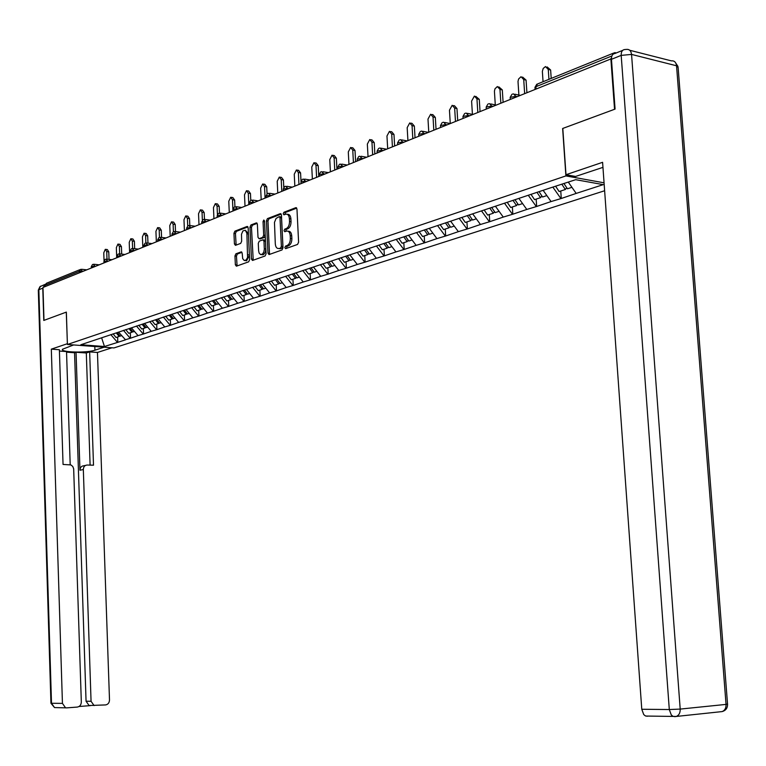 <?xml version="1.0" encoding="UTF-8"?>
<svg xmlns="http://www.w3.org/2000/svg" width="766" height="766" viewBox="0 0 766 766"><rect width="100%" height="100%" fill="white"/><g stroke="black" fill="none" stroke-linecap="round" stroke-linejoin="round"><path stroke-width="1.15" d="M284.837 247.657L285.67 248.663L297.562 244.431L298.596 242.18L296.969 209.099L295.858 207.663L283.908 212.259L283.2 213.829L283.956 214.825L285.881 214.116C287.882 213.944 289.05 215.466 289.385 218.693L289.519 221.431C289.481 225.051 288.389 227.445 286.254 228.594L284.722 229.158L284.014 230.719L284.789 231.725L286.675 231.054C288.696 230.882 289.874 232.424 290.218 235.679L290.352 238.427C290.304 242.056 289.213 244.431 287.068 245.56L285.546 246.106L284.837 247.657M288.16 231.255L288.198 231.255C290.218 231.083 291.406 232.625 291.741 235.88L291.875 238.619C291.836 242.248 290.735 244.622 288.6 245.752L287.068 246.298L286.465 248.375M296.72 208.132L285.431 212.479L284.799 214.509M287.403 214.327L287.374 214.327C289.414 214.154 290.582 215.686 290.917 218.904L291.042 221.642C291.003 225.261 289.912 227.646 287.777 228.804L286.245 229.369L285.632 231.418M235.899 253.805L234.961 255.93L235.354 264.777L236.388 266.185L248.644 261.828L249.611 259.684L248.155 227.837L247.025 226.477L234.884 231.16L233.946 233.295L234.425 243.952L235.44 245.34L240.696 243.387L241.644 241.242L241.501 234.224L242.927 230.911L245.34 230.25L246.901 233.333L247.552 257.558L246.087 260.038L244.249 260.517L242.688 258.64L242.19 253.297L241.166 251.89L235.899 253.805L237.393 253.986L236.455 256.112L237.106 265.936M610.856 58.589L614.543 109.289L562.637 128.496L565.902 175.912L67.408 344.48L66.355 312.097L43.997 320.37L42.982 287.461L611.431 58.733M267.966 253.125L269.048 254.571L281.993 249.965L283.008 247.753L281.438 215.054L280.356 213.637L267.43 218.607L266.444 220.819L267.966 253.125L269.479 253.316L269.747 254.322M265.093 255.978L252.493 260.459L251.44 259.032L249.975 227.138L250.942 224.965L256.342 222.896L257.386 224.294L257.989 237.288L259.042 238.705L262.7 237.345L263.686 235.162L263.044 221.575L263.801 220.014L264.538 221.001L266.08 253.805L265.093 255.978M604.633 190.744L113.952 347.927L67.408 344.48M565.902 175.912L604.058 182.815M117.619 336.973L117.811 342.335L125.528 339.836L118.596 332.147M117.811 342.335L104.463 346.51L80.832 344.748L548.245 188.589L575.687 179.684L603.244 184.635L576.185 193.415L568.315 182.145M560.76 191.002L561.267 198.49L576.185 193.415M561.267 198.49L551.08 201.563L543.123 190.303M536.162 199.103L536.66 206.475L551.08 201.563M536.66 206.475L526.788 209.453L518.879 198.394M512.358 206.944L512.827 214.202L526.788 209.453M512.827 214.202L503.252 217.084L495.411 206.226M489.292 214.537L489.742 221.69L503.252 217.084M489.742 221.69L480.454 224.486L472.66 213.819M466.934 221.901L467.375 228.948L480.454 224.486M467.375 228.948L458.355 231.658L450.619 221.173M445.257 229.044L445.678 235.985L458.355 231.658M445.678 235.985L436.917 238.619L429.238 228.306M424.23 235.976L424.632 242.812L436.917 238.619M424.632 242.812L416.12 245.369L408.498 235.229M403.816 242.698L404.199 249.438L416.12 245.369M404.199 249.438L395.926 251.918L388.362 241.951M383.996 249.228L384.369 255.873L395.926 251.918M384.369 255.873L376.317 258.276L368.819 248.471M364.75 255.566L365.104 262.125L376.317 258.276M365.104 262.125L357.272 264.462L349.938 254.963M346.041 261.733L346.376 268.196L357.272 264.462M346.376 268.196L338.754 270.475L331.496 261.139M327.848 267.717L328.174 274.104L338.754 270.475M328.174 274.104L320.753 276.315L313.543 267.123M310.153 273.548L310.469 279.839L320.753 276.315M310.469 279.839L303.24 281.993L296.088 272.945M292.938 279.217L293.244 285.431L303.24 281.993M293.244 285.431L286.197 287.528L279.102 278.613M276.191 284.741L276.478 290.869L286.197 287.528M276.478 290.869L269.613 292.909L262.566 284.129M259.875 290.113L260.153 296.164L269.613 292.909M260.153 296.164L253.46 298.156L246.47 289.5M243.981 295.341L244.258 301.325L253.46 298.156M244.258 301.325L237.719 303.259L230.786 294.728M228.507 300.444L228.766 306.343L237.719 303.259M228.766 306.343L222.389 308.238L215.505 299.822M213.417 305.414L213.666 311.245L222.389 308.238M213.666 311.245L207.442 313.083L200.615 304.791M198.7 310.259L198.94 316.023L207.442 313.083M198.94 316.023L192.869 317.813L186.09 309.636M184.357 314.989L184.587 320.676L192.869 317.813M184.587 320.676L178.65 322.429L171.919 314.366M170.358 319.594L170.579 325.224L178.65 322.429M170.579 325.224L164.776 326.929L158.102 318.972M156.695 324.095L156.906 329.658L164.776 326.929M156.906 329.658L151.237 331.324L144.621 323.472M143.357 328.49L143.568 333.986L151.237 331.324M143.568 333.986L138.024 335.613L131.446 327.867M130.335 332.779L130.536 338.208L138.024 335.613M130.536 338.208L125.117 339.807M130.124 338.179L123.47 330.347M143.156 333.947L136.444 326.019M156.494 329.619L149.734 321.586M170.157 325.186L163.35 317.038M184.166 320.638L177.3 312.384M198.518 315.985L191.605 307.616M213.245 311.207L206.265 302.714M228.335 306.304L221.317 297.696M243.827 301.277L236.751 292.545M259.722 296.116L252.589 287.26M276.047 290.821L268.856 281.831M292.804 285.383L285.565 276.258M310.029 279.791L302.733 270.532M327.733 274.046L320.38 264.643M345.935 268.138L338.562 258.64M364.654 262.068L357.31 252.521M383.919 255.815L376.527 246.116M403.749 249.381L396.3 239.519M424.173 242.745L416.666 232.73M445.218 235.918L437.654 225.721M466.915 228.881L459.294 218.511M489.283 221.623L481.613 211.062M512.368 214.126L504.631 203.383M536.19 206.399L528.406 195.454M560.798 198.413L552.966 187.268M616.304 52.94L614.763 52.615L613.145 54.137M44.983 286.656L44.945 285.268L46.525 283.219L79.99 269.642M117.399 342.306L110.792 334.579M104.463 346.51L101.629 337.806M281.189 214.107L268.943 218.817L267.956 221.02L269.479 253.316M280.662 247.849L281.371 246.307L279.992 217.64L279.236 216.644L276.086 218.425L274.467 222.399L275.3 243.885C275.626 247.131 276.794 248.672 278.805 248.5L282.185 248.04L282.893 246.499L281.371 246.307M280.682 216.883L281.515 217.85L282.893 246.499M278.891 248.51L280.595 248.615L279.073 248.423M282.185 248.04L280.595 248.615M257.156 223.356L252.445 225.166L251.478 227.339L253.211 260.21M260.124 238.839L264.213 237.546L265.189 235.354L264.557 221.776L263.044 221.575M258.621 250.798L259.128 253.086L260.574 254.58L262.46 254.082L263.782 252.081L264.327 249.304L263.973 241.252L262.901 239.825L259.253 241.175L258.276 243.349L258.621 250.798M261.838 254.657L263.648 254.513L265.295 252.273L265.831 248.921L264.318 248.73M263.341 239.882L264.414 240.017L265.476 241.443L265.831 248.921M241.941 252.32L237.393 253.986M245.57 260.612L246.633 260.727L249.41 255.327M248.414 233.64L245.311 230.24M247.925 226.908L236.378 231.351L235.44 233.486L236.148 245.082M547.154 66.948L550.63 70.003L551.204 78.41M550.63 70.003L548.274 69.447L545.497 66.565L543.199 68.452L542.366 71.382L543.046 81.723M563.987 183.591L567.434 188.8L571.934 187.316M555.695 186.349L559.132 191.538L565.327 189.499L561.89 184.29M566.744 187.756L565.327 189.499M548.274 69.447L548.944 79.329M522.603 77.069L526.07 80.104L526.893 92.427M526.07 80.104L523.724 79.578L521.033 76.715L518.582 79.003L518.008 81.445L518.888 95.089M539.015 191.672L542.567 196.996L546.857 195.579M531.125 194.545L534.534 199.639L540.528 197.666L536.985 192.352M541.907 196L540.528 197.666M523.724 79.578L524.633 93.337M498.829 86.874L502.295 89.89L503.08 102.022M502.295 89.89L499.959 89.373L497.354 86.548L494.989 88.789L494.424 91.183L495.286 104.894M514.972 199.696L518.496 204.924L522.584 203.574M507.331 202.483L510.721 207.481L516.523 205.566L513 200.357M517.854 203.976L516.523 205.566M499.959 89.373L500.84 102.931M475.81 96.372L479.277 99.36L480.033 111.319M479.277 99.36L476.95 98.871L474.413 96.076L471.597 101.083L472.43 114.383L467.413 113.358M491.686 207.471L495.181 212.603L499.087 211.32M484.284 210.171L487.645 215.083L493.275 213.226L489.78 208.103M494.568 211.694L493.275 213.226M476.95 98.871L477.793 112.219M453.51 105.574L454.506 105.775L456.967 108.542L457.685 120.319M456.967 108.542L454.65 108.073L452.189 105.296L449.46 110.208L450.255 123.316M469.118 214.997L472.593 220.043L476.318 218.817M461.955 217.621L465.288 222.446L470.745 220.656L467.27 215.619M472 219.181L470.745 220.656M454.65 108.073L455.454 121.219M431.89 114.498L432.943 114.709L435.327 117.447L436.026 129.052M435.327 117.447L433.029 116.987L430.636 114.249L427.993 119.065L428.759 131.982M447.248 222.303L450.695 227.253L454.238 226.085M440.182 224.687L443.61 229.589L448.895 227.847L445.448 222.896M450.121 226.43L448.895 227.847M433.029 116.987L433.795 129.952M602.957 167.361L575.563 176.458L565.988 174.725L602.593 162.315L641.774 709.259L669.302 709.536L621.188 55.382L611.46 59.298L615.079 109.088L562.799 128.429L565.988 174.725M647.308 716.258L645.317 715.865L643.718 714.544L641.774 709.259M611.46 59.298C611.383 55.736 612.541 53.802 614.935 53.496L622.691 50.355M104.138 347.199L94.927 350.186C86.797 353.116 60.303 352.398 62.439 349.267L73.641 344.939M45.137 284.253L42.781 288.15L43.777 320.447L66.278 312.126L67.389 343.743M67.303 343.733L51.322 349.152L59.384 349.727L63.051 464.445L70.932 464.933L72.77 466.465L73.67 468.802L81.32 701.991C81.167 704.892 79.836 706.587 77.337 707.066L66.776 707.87L54.53 707.573L51.504 703.274L62.439 703.38L65.493 707.736M70.194 464.684L66.527 351.575L59.432 351.067M79.061 706.491L90.302 705.639L89.086 705.524L86.06 701.225L74.551 352.743L66.546 352.178M74.551 352.743L76.054 352.255L86.309 352.982L89.651 351.9L97.464 352.456L109.5 699.904C109.356 702.776 108.063 704.452 105.622 704.921L89.086 705.524M112.008 347.783L97.464 352.456M51.322 349.152L62.439 703.38M86.06 701.225L91.058 701.273L83.331 469.52C83.484 466.743 84.777 465.249 87.209 465.029L93.509 465.192L89.651 351.9M91.058 701.273L94.094 705.582M83.331 469.52L79.961 470.238L76.054 352.255M79.961 470.238C80.114 467.471 81.407 465.977 83.848 465.766L85.591 465.383M90.101 465.106L86.309 352.982M410.921 123.154L412.022 123.364L414.349 126.084L415.019 137.516M414.349 126.084L412.06 125.643L409.733 122.924L407.177 127.654L407.905 140.379M426.03 229.379L429.448 234.252L432.838 233.142M419.165 231.667L422.573 236.522L427.706 234.827L424.287 229.963M428.893 233.458L427.706 234.827M412.06 125.643L412.797 138.416M390.574 131.561L391.732 131.771L393.983 134.462L394.624 145.731M393.983 134.462L391.704 134.04L389.444 131.35L386.964 135.994L387.673 148.537M405.444 236.254L408.833 241.041L412.07 239.978M398.78 238.475L402.16 243.243L407.148 241.596L403.749 236.818M408.297 240.285L407.148 241.596M391.704 134.04L392.412 146.622M370.821 139.718L372.017 139.939L374.22 142.6L374.833 153.717M374.22 142.6L371.95 142.189L369.758 139.527L367.345 144.085L368.025 156.456M385.451 242.918L388.822 247.638L391.905 246.623M378.978 245.082L382.339 249.773L387.184 248.174L383.814 243.473M388.305 246.911L387.184 248.174M371.95 142.189L372.63 154.598M351.642 147.647L352.877 147.867L355.012 150.5L355.606 161.463M355.012 150.5L352.762 150.107L350.627 147.465L348.291 151.946L348.942 164.154M366.043 249.4L369.384 254.034L372.333 253.067M359.752 251.497L363.094 256.112L367.785 254.561L364.453 249.927M368.877 253.335L367.785 254.561M352.762 150.107L353.413 162.344M332.999 155.345L334.282 155.565L336.36 158.179L336.925 168.989M336.36 158.179L334.11 157.796L332.032 155.182L329.773 159.587L330.395 171.622M347.18 255.691L350.502 260.258L353.308 259.329M341.071 257.73L344.384 262.278L348.951 260.766L345.629 256.208M350.014 259.588L348.951 260.766M334.11 157.796L334.742 169.87M314.883 162.842L316.195 163.053L318.225 165.638L318.761 176.314M318.225 165.638L315.985 165.274L313.964 162.689L311.762 167.017L312.365 178.89M328.844 261.809L332.138 266.309L334.828 265.419M322.907 263.791L326.192 268.263L330.634 266.807L327.341 262.317M331.668 265.658L330.634 266.807M315.985 165.274L316.597 177.185M297.265 170.119L298.616 170.339L300.578 172.905L301 181.264M300.578 172.905L298.367 172.541L296.394 169.985L294.259 174.236L294.833 185.956M311.025 267.765L314.29 272.189L316.856 271.346M305.241 269.689L308.497 274.094L312.825 272.667L309.56 268.253M313.83 271.566L312.825 272.667M298.367 172.541L298.951 184.3M280.136 177.205L281.505 177.425L283.42 179.962L283.784 187.316M283.42 179.962L281.218 179.617L279.303 177.08L277.215 181.264L277.771 192.831M293.675 273.548L296.921 277.905L299.372 277.101M288.054 275.425L291.291 279.762L295.494 278.374L292.258 274.027M296.471 277.311L295.494 278.374M281.218 179.617L281.783 191.222M263.456 184.108L264.854 184.319L266.721 186.837L267.056 193.779M266.721 186.837L264.529 186.502L262.661 183.984L260.641 188.11L261.177 199.524M276.804 279.178L280.021 283.477L282.357 282.702M271.327 281.007L274.534 285.278L278.632 283.937L275.415 279.638M279.59 282.893L278.632 283.937M264.529 186.502L265.074 197.954M247.226 190.82L248.644 191.031L250.463 193.53L250.779 200.271M250.463 193.53L248.289 193.204L246.46 190.705L244.498 194.765L245.015 206.035M260.45 284.76L263.561 288.897L265.802 288.16M255.049 286.436L258.228 290.649L262.211 289.337L259.023 285.115M263.14 288.342L262.211 289.337M248.289 193.204L248.806 204.503M231.409 197.36L232.854 197.571L234.635 200.041L234.932 206.705M234.635 200.041L232.471 199.734L230.69 197.255L228.775 201.257L229.273 212.383M244.498 290.161L247.542 294.173L249.678 293.474M239.184 291.731L242.343 295.887L246.221 294.604L243.061 290.438M247.131 293.637L246.221 294.604M232.471 199.734L232.969 210.889M216.012 203.737L217.477 203.947L219.21 206.389L219.497 213.092M219.21 206.389L217.056 206.092L215.323 203.641L213.455 207.576L213.934 218.559M228.91 295.36L231.926 299.315L233.965 298.644M223.729 296.892L226.86 300.981L230.643 299.736L227.512 295.628M231.533 298.797L230.643 299.736M217.056 206.092L217.42 214.49M201.008 209.951L202.483 210.152L204.177 212.575L204.465 219.344M204.177 212.575L202.032 212.287L200.347 209.855L198.528 213.733L198.988 224.582M213.714 300.425L216.721 304.322L218.664 303.681M208.668 301.919L211.78 305.95L215.466 304.744L212.421 300.779M216.328 303.824L215.466 304.744M202.032 212.287L202.368 220.177M186.377 216.002L187.871 216.204L189.518 218.607L189.805 225.539L194.957 226.209M189.518 218.607L187.392 218.329L185.745 215.916L183.974 219.737L184.415 230.461M198.911 305.366L201.889 309.215L203.746 308.602M193.989 306.821L197.073 310.795L200.663 309.617L197.695 305.768M201.506 308.727L200.663 309.617M187.392 218.329L187.708 225.941M172.111 221.91L173.614 222.111L175.222 224.486L175.51 231.552M175.222 224.486L173.116 224.218L171.507 221.834L169.774 225.597L170.205 236.187M184.472 310.182L187.421 313.974L189.202 313.39M179.665 311.599L182.729 315.525L186.234 314.366L183.285 310.575M187.057 313.505L186.234 314.366M173.116 224.218L173.413 231.658M158.189 227.674L159.711 227.866L161.281 230.231L161.569 237.412M161.281 230.231L159.184 229.963L157.614 227.598L155.929 231.303L156.341 241.778M170.387 314.874L173.317 318.627L175.012 318.062M165.695 316.262L168.731 320.131L172.159 319.01L169.229 315.266M172.963 318.168L172.159 319.01M159.184 229.963L159.472 237.326M144.611 233.295L146.143 233.486L147.675 235.823L147.962 243.119M147.675 235.823L145.588 235.574L144.056 233.228L142.419 236.876L142.811 247.226M156.637 319.46L159.548 323.156L161.166 322.63M152.061 320.81L155.077 324.631L158.418 323.53L155.508 319.834M159.204 322.716L158.418 323.53M145.588 235.574L145.875 242.937M131.359 238.781L132.901 238.973L134.395 241.29L134.672 248.682M134.395 241.29L132.326 241.041L130.823 238.724L129.224 242.324L129.607 252.55M143.223 323.932L146.114 327.58L147.656 327.072M138.761 325.244L141.748 329.026L145.004 327.944L142.122 324.305M145.779 327.159L145.004 327.944M132.326 241.041L132.604 248.443M118.414 244.143L119.965 244.325L121.43 246.623L121.708 254.101M121.43 246.623L119.372 246.384L117.907 244.086L116.346 247.638L116.71 257.749M130.134 328.308L132.997 331.908L134.471 331.419M125.768 329.581L128.726 333.306L131.915 332.262L129.052 328.662M132.662 331.496L131.915 332.262M119.372 246.384L119.649 253.833M105.785 249.381L107.336 249.563L108.772 251.842L109.04 259.396M108.772 251.842L106.723 251.602L105.296 249.323L103.764 252.828L104.042 260.718M117.342 332.568L120.185 336.13L121.583 335.661M113.071 333.823L116.02 337.5L119.132 336.475L116.288 332.923M119.86 335.728L119.132 336.475M106.723 251.602L106.991 259.167M611.871 55.985L535.913 86.702L536.047 88.741M613.777 53.017L537.655 83.915L534.974 87.764M79.291 272.83L79.243 271.394L44.945 285.268M83.283 271.221L79.243 271.394L80.851 269.297L82.508 271.528M516.753 96.516L515.834 96.315L515.872 96.87M511.985 94.275L510.156 97.387L515.834 96.315L513.584 93.931L512.818 93.988M492.624 106.235L491.715 106.043L491.753 106.589M469.28 115.647L468.371 115.465L468.409 116.001M446.674 124.762L445.764 124.58L445.802 125.107M424.766 133.59L423.866 133.418L423.895 133.935M403.529 142.15L402.629 141.988L402.657 142.495M382.933 150.452L382.043 150.289L382.071 150.797M362.94 158.505L362.088 158.849M343.541 166.327L342.689 166.672M324.698 173.92L323.855 174.265M306.4 181.293L305.548 181.638M288.6 188.465L287.767 188.809M271.308 195.435L270.465 195.78M254.475 202.224L253.642 202.559M238.102 208.821L237.269 209.156M222.159 215.246L221.336 215.581M206.629 221.508L205.815 221.834M191.51 227.598L190.696 227.923M176.774 233.544L175.96 233.869M162.411 239.327L161.607 239.653M148.403 244.976L147.599 245.302M134.739 250.482L133.945 250.798M121.401 255.854L120.616 256.17M108.399 261.101L107.604 261.417M95.693 266.223L94.907 266.53M510.271 99.13L510.185 97.751M487.961 104.023L486.171 107.077L491.715 106.043L489.541 103.688L488.785 103.745M486.286 108.791L486.199 107.422M464.703 113.464L462.961 116.451L468.371 115.465L466.264 113.129L465.527 113.186M463.066 118.156L462.98 116.777M442.174 122.608L440.479 125.538L445.764 124.58L443.715 122.273L442.997 122.321M440.574 127.213L440.488 125.844M420.352 131.465L418.686 134.337L423.866 133.418L421.875 131.13L421.176 131.178M418.782 136.003L418.705 134.624M399.201 140.044L397.564 142.869L402.629 141.988L400.704 139.718L400.015 139.766M397.659 144.515L397.583 143.137M378.682 148.374L377.083 151.141L382.043 150.289L380.166 148.049L379.486 148.097M377.169 152.769L377.092 151.4M358.766 156.456L357.205 159.175L362.059 158.351L359.58 156.178M357.291 160.783L357.215 159.414M339.443 164.297L337.902 166.969L342.661 166.174L340.248 164.029M337.988 168.568L337.911 167.199M320.667 171.919L319.163 174.543L323.827 173.777L321.471 171.641M319.24 176.123L319.173 174.753M302.426 179.321L300.952 181.906L305.529 181.159L303.231 179.043M301.028 183.457L300.961 182.107M284.703 186.521L283.248 189.058L287.738 188.331L285.498 186.243M283.324 190.59L283.257 189.24M267.468 193.511L266.041 196.01L270.446 195.311L268.253 193.243M266.108 197.532L266.041 196.192M250.702 200.319L249.295 202.77L253.623 202.1L251.487 200.05M249.362 204.283L249.304 202.942M234.386 206.944L232.998 209.357L237.249 208.706L235.162 206.667M233.065 210.851L233.008 209.52M218.501 213.388L217.142 215.763L221.317 215.131L219.277 213.12M217.199 217.247L217.142 215.916M203.028 219.67L201.688 222.006L205.795 221.393L203.804 219.402M201.755 223.471L201.697 222.15M187.957 225.779L186.645 228.086L190.677 227.492L188.733 225.51M186.703 229.541L186.645 228.22M173.279 231.744L171.977 234.013L175.95 233.439L174.035 231.476M172.034 235.449L171.986 234.147M158.964 237.546L157.681 239.787L161.588 239.231L159.721 237.288M157.739 241.213L157.691 239.911M145.004 243.215L143.749 245.426L147.579 244.881L145.76 242.956M143.797 246.834L143.749 245.541M131.388 248.739L130.143 250.922L133.926 250.386L132.135 248.481M130.201 252.311L130.153 251.028M118.108 254.13L116.882 256.284L120.597 255.767L118.854 253.872M116.93 257.654L116.882 256.39M105.143 259.396L103.927 261.512L107.594 261.015L105.88 259.138M103.975 262.882L103.937 261.618M92.475 264.538L91.288 266.625L94.898 266.137L93.213 264.27M91.336 267.976L91.288 266.721M288.6 245.752L287.068 245.56M291.875 238.619L290.352 238.427M291.741 235.88L290.218 235.679M286.245 229.369L284.722 229.158M287.777 228.804L286.254 228.594M291.042 221.642L289.519 221.431M290.917 218.904L289.385 218.693M285.431 212.479L283.908 212.259M296.432 207.797L295.753 207.691M287.068 246.298L285.546 246.106M267.956 221.02L266.444 220.819M268.943 218.817L267.43 218.607M280.902 213.762L280.251 213.676M281.515 217.85L279.992 217.64M252.943 259.205L251.44 259.032M251.478 227.339L249.975 227.138M252.445 225.166L250.942 224.965M256.859 223.002L256.246 222.925M260.641 238.868L259.138 238.676M264.213 237.546L262.7 237.345M265.189 235.354L263.686 235.162M265.476 241.443L263.973 241.252M241.644 251.976L241.079 251.909M249.39 254.944L247.897 254.762M248.433 234.013L246.939 233.821M235.918 244.134L234.425 243.952M235.44 233.486L233.946 233.295M236.378 231.351L234.884 231.16M247.629 226.554L247.025 226.477M236.847 264.95L235.354 264.777M236.455 256.112L234.961 255.93M629.738 50.269L671.342 60.859C674.291 60.562 676.024 62.199 676.541 65.78L678.121 67.446L727.537 704.011L726.044 704.404L676.541 65.78L631.548 54.415L680.198 709.086L726.044 704.404C726.139 708.1 724.827 710.494 722.118 711.585L721.285 711.681M674.865 716.65L676.273 716.449C678.982 715.339 680.294 712.878 680.198 709.086L669.302 709.536L671.265 714.908L672.874 716.258L674.865 716.65M621.188 55.382L631.548 54.415C631.04 50.757 629.317 49.081 626.377 49.417L624.663 49.551C622.27 49.857 621.111 51.801 621.188 55.382M42.781 288.15L38.846 289.73L51.504 703.274L50.939 703.236L54.53 707.573L55.315 707.583M94.802 346.51L94.927 350.186M50.939 703.207L38.31 290.123L39.947 286.675L44.256 284.751M38.319 290.276L40.569 286.168M536.822 84.193L534.946 87.372L535.07 89.134M514.886 94.218L519.808 95.281M490.757 103.946L495.726 104.99M444.807 122.483L449.853 123.479M422.909 131.331L427.983 132.288M401.681 139.9L406.775 140.839M381.085 148.211L386.208 149.131M361.112 156.283L366.253 157.174M341.722 164.115L346.874 164.977M322.898 171.728L328.059 172.57M304.6 179.12L309.77 179.933M286.819 186.31L291.99 187.105M269.536 193.3L274.707 194.066M252.723 200.098L257.883 200.845M236.359 206.715L241.52 207.442M220.436 213.159L225.587 213.867M204.924 219.43L210.076 220.12M175.098 231.504L180.221 232.146M160.755 237.307L165.858 237.939M146.756 242.975L151.85 243.578M133.112 248.5L138.186 249.094M119.802 253.891L124.858 254.465M106.8 259.147L111.846 259.703M94.113 264.28L99.14 264.825M81.723 269.297L86.73 269.833M296.337 207.73L295.858 207.663M280.758 216.855L279.552 216.692M280.327 248.691L278.805 248.5M260.555 238.896L259.042 238.705M262.987 254.8L261.474 254.618M246.633 260.727L245.13 260.555M727.556 704.174C727.633 708.062 725.823 710.532 722.118 711.585L676.273 716.449L645.757 716.057M677.996 66.479L675.085 62.075"/></g></svg>
